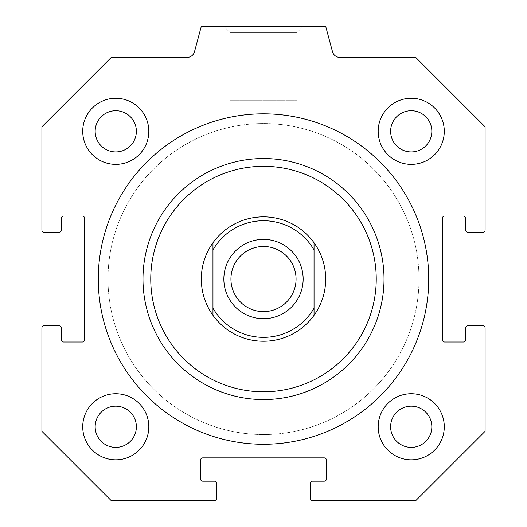 <?xml version="1.0" encoding="UTF-8"?>
<svg xmlns="http://www.w3.org/2000/svg" width="527" height="527" viewBox="0 0 527 527"><rect width="100%" height="100%" fill="white"/><g stroke="black" fill="none" stroke-linecap="round" stroke-linejoin="round"><path stroke-width="0.4" stroke-dasharray="2.63 1.98" d="M142.982 279.053A120.518 120.518 0 0 1 323.762 174.681A120.518 120.518 0 0 1 323.762 383.425A120.518 120.518 0 0 1 142.982 279.053A120.518 120.518 0 0 1 323.762 174.681A120.518 120.518 0 0 1 323.762 383.425A120.518 120.518 0 0 1 142.982 279.053M98.272 279.053A165.228 165.228 0 0 0 346.114 422.14A165.228 165.228 0 0 0 346.114 135.959A165.228 165.228 0 0 0 98.272 279.053A165.228 165.228 0 0 0 346.114 422.14A165.228 165.228 0 0 0 346.114 135.959A165.228 165.228 0 0 0 98.272 279.053M59.004 232.4A2.332 2.332 0 0 0 61.336 230.068L61.336 218.402A2.332 2.332 0 0 1 63.675 216.07L82.331 216.07A2.332 2.332 0 0 1 84.663 218.402L84.663 339.698A2.332 2.332 0 0 1 82.331 342.03L63.675 342.03A2.332 2.332 0 0 1 61.336 339.698L61.336 328.038A2.332 2.332 0 0 0 59.004 325.706L44.235 325.706A2.332 2.332 0 0 0 41.903 328.038L41.903 431.317L111.23 500.65L214.515 500.65A2.332 2.332 0 0 0 216.847 498.318L216.847 483.542A2.332 2.332 0 0 0 214.515 481.21L202.849 481.21A2.332 2.332 0 0 1 200.517 478.878L200.517 460.216A2.332 2.332 0 0 1 202.849 457.884L324.151 457.884A2.332 2.332 0 0 1 326.483 460.216L326.483 478.878A2.332 2.332 0 0 1 324.151 481.21L312.485 481.21A2.332 2.332 0 0 0 310.153 483.542L310.153 498.318A2.332 2.332 0 0 0 312.485 500.65L415.77 500.65L485.097 431.317L485.097 328.038A2.332 2.332 0 0 0 482.765 325.706L467.996 325.706A2.332 2.332 0 0 0 465.664 328.038L465.664 339.698A2.332 2.332 0 0 1 463.325 342.03L444.669 342.03A2.332 2.332 0 0 1 442.337 339.698L442.337 218.402A2.332 2.332 0 0 1 444.669 216.07L463.325 216.07A2.332 2.332 0 0 1 465.664 218.402L465.664 230.068A2.332 2.332 0 0 0 467.996 232.4L482.765 232.4A2.332 2.332 0 0 0 485.097 230.068L485.097 126.783L415.77 57.45L340.001 57.45A7.773 7.773 0 0 1 332.491 51.686L325.706 26.35L201.294 26.35L194.509 51.686A7.773 7.773 0 0 1 186.999 57.45L111.23 57.45L41.903 126.783L41.903 230.068A2.332 2.332 0 0 0 44.235 232.4L59.004 232.4M378.188 426.784A33.043 33.043 0 0 0 427.753 455.4A33.043 33.043 0 0 0 427.753 398.168A33.043 33.043 0 0 0 378.188 426.784A33.043 33.043 0 0 0 427.753 455.4A33.043 33.043 0 0 0 427.753 398.168A33.043 33.043 0 0 0 378.188 426.784M82.719 131.315A33.043 33.043 0 0 0 132.29 159.938A33.043 33.043 0 0 0 132.29 102.699A33.043 33.043 0 0 0 82.719 131.315A33.043 33.043 0 0 0 132.29 159.938A33.043 33.043 0 0 0 132.29 102.699A33.043 33.043 0 0 0 82.719 131.315M378.188 131.315A33.043 33.043 0 0 0 427.753 159.938A33.043 33.043 0 0 0 427.753 102.699A33.043 33.043 0 0 0 378.188 131.315A33.043 33.043 0 0 0 427.753 159.938A33.043 33.043 0 0 0 427.753 102.699A33.043 33.043 0 0 0 378.188 131.315M82.719 426.784A33.043 33.043 0 0 0 132.29 455.4A33.043 33.043 0 0 0 132.29 398.168A33.043 33.043 0 0 0 82.719 426.784A33.043 33.043 0 0 0 132.29 455.4A33.043 33.043 0 0 0 132.29 398.168A33.043 33.043 0 0 0 82.719 426.784M428.728 279.053A165.228 165.228 0 0 1 180.886 422.14A165.228 165.228 0 0 1 180.886 135.959A165.228 165.228 0 0 1 428.728 279.053M384.018 279.053A120.518 120.518 0 0 0 263.5 158.535A120.518 120.518 0 0 0 142.982 279.053A120.518 120.518 0 0 0 263.5 399.571A120.518 120.518 0 0 0 384.018 279.053M263.5 216.847A62.206 62.206 0 0 1 317.373 310.153A62.206 62.206 0 0 1 209.627 310.153A62.206 62.206 0 0 1 263.5 216.847A62.206 62.206 0 0 1 317.373 310.153A62.206 62.206 0 0 1 209.627 310.153A62.206 62.206 0 0 1 263.5 216.847A62.206 62.206 0 0 1 318.842 307.458A62.206 62.206 0 0 1 212.961 315.311A62.206 62.206 0 0 1 263.5 216.847M263.5 123.542A155.511 155.511 0 0 0 128.825 356.805A155.511 155.511 0 0 0 398.175 356.805A155.511 155.511 0 0 0 263.5 123.542A155.511 155.511 0 0 1 398.175 356.805A155.511 155.511 0 0 1 128.825 356.805A155.511 155.511 0 0 1 263.5 123.542M444.281 426.784A33.043 33.043 0 0 1 394.71 455.4A33.043 33.043 0 0 1 394.71 398.168A33.043 33.043 0 0 1 444.281 426.784M148.812 131.315A33.043 33.043 0 0 1 99.247 159.938A33.043 33.043 0 0 1 99.247 102.699A33.043 33.043 0 0 1 148.812 131.315M444.281 131.315A33.043 33.043 0 0 1 394.71 159.938A33.043 33.043 0 0 1 394.71 102.699A33.043 33.043 0 0 1 444.281 131.315M148.812 426.784A33.043 33.043 0 0 1 99.247 455.4A33.043 33.043 0 0 1 99.247 398.168A33.043 33.043 0 0 1 148.812 426.784M95.163 426.784A20.606 20.606 0 0 1 126.072 408.939A20.606 20.606 0 0 1 126.072 444.63A20.606 20.606 0 0 1 95.163 426.784M390.626 131.315A20.606 20.606 0 0 1 421.534 113.476A20.606 20.606 0 0 1 421.534 149.161A20.606 20.606 0 0 1 390.626 131.315M95.163 131.315A20.606 20.606 0 0 1 126.072 113.476A20.606 20.606 0 0 1 126.072 149.161A20.606 20.606 0 0 1 95.163 131.315M390.626 426.784A20.606 20.606 0 0 1 421.534 408.939A20.606 20.606 0 0 1 421.534 444.63A20.606 20.606 0 0 1 390.626 426.784M303.157 26.35L223.843 26.35L303.157 26.35L223.843 26.35L303.157 26.35L296.8 32.7L230.2 32.7L296.8 32.7L303.157 26.35M296.8 100.216L296.8 32.7L230.2 32.7L296.8 32.7L296.8 100.216L230.2 100.216L296.8 100.216M263.5 434.558A155.511 155.511 0 0 0 398.175 201.294A155.511 155.511 0 0 0 128.825 201.294A155.511 155.511 0 0 0 263.5 434.558A155.511 155.511 0 0 1 128.825 201.294A155.511 155.511 0 0 1 398.175 201.294A155.511 155.511 0 0 1 263.5 434.558M212.961 242.789L212.961 315.311M314.039 315.311L314.039 242.789M263.5 246.484A32.562 32.562 0 0 0 235.299 295.331A32.562 32.562 0 0 0 291.701 295.331A32.562 32.562 0 0 0 263.5 246.484M230.2 32.7L223.843 26.35L230.2 32.7L230.2 100.216L230.2 32.7"/><path stroke-width="0.79" d="M428.728 279.053A165.228 165.228 0 0 1 180.886 422.14A165.228 165.228 0 0 1 180.886 135.959A165.228 165.228 0 0 1 428.728 279.053M263.5 166.308A112.745 112.745 0 0 1 361.14 335.422A112.745 112.745 0 0 1 165.86 335.422A112.745 112.745 0 0 1 263.5 166.308M263.5 158.535A120.518 120.518 0 0 0 159.128 339.309A120.518 120.518 0 0 0 367.872 339.309A120.518 120.518 0 0 0 263.5 158.535M444.281 426.784A33.043 33.043 0 0 1 394.71 455.4A33.043 33.043 0 0 1 394.71 398.168A33.043 33.043 0 0 1 444.281 426.784M431.837 426.784A20.606 20.606 0 0 0 411.231 406.179A20.606 20.606 0 0 0 390.626 426.784A20.606 20.606 0 0 0 411.231 447.39A20.606 20.606 0 0 0 431.837 426.784M148.812 131.315A33.043 33.043 0 0 1 99.247 159.938A33.043 33.043 0 0 1 99.247 102.699A33.043 33.043 0 0 1 148.812 131.315M136.374 131.315A20.606 20.606 0 0 0 115.769 110.716A20.606 20.606 0 0 0 95.163 131.315A20.606 20.606 0 0 0 115.769 151.921A20.606 20.606 0 0 0 136.374 131.315M444.281 131.315A33.043 33.043 0 0 1 394.71 159.938A33.043 33.043 0 0 1 394.71 102.699A33.043 33.043 0 0 1 444.281 131.315M431.837 131.315A20.606 20.606 0 0 0 411.231 110.716A20.606 20.606 0 0 0 390.626 131.315A20.606 20.606 0 0 0 411.231 151.921A20.606 20.606 0 0 0 431.837 131.315M148.812 426.784A33.043 33.043 0 0 1 99.247 455.4A33.043 33.043 0 0 1 99.247 398.168A33.043 33.043 0 0 1 148.812 426.784M136.374 426.784A20.606 20.606 0 0 0 115.769 406.179A20.606 20.606 0 0 0 95.163 426.784A20.606 20.606 0 0 0 115.769 447.39A20.606 20.606 0 0 0 136.374 426.784M61.336 230.068A2.332 2.332 0 0 1 59.004 232.4L44.235 232.4A2.332 2.332 0 0 1 41.903 230.068L41.903 126.783L111.23 57.45L186.999 57.45A7.773 7.773 0 0 0 194.509 51.686L201.294 26.35L325.706 26.35L332.491 51.686A7.773 7.773 0 0 0 340.001 57.45L415.77 57.45L485.097 126.783L485.097 230.068A2.332 2.332 0 0 1 482.765 232.4L467.996 232.4A2.332 2.332 0 0 1 465.664 230.068L465.664 218.402A2.332 2.332 0 0 0 463.325 216.07L444.669 216.07A2.332 2.332 0 0 0 442.337 218.402L442.337 339.698A2.332 2.332 0 0 0 444.669 342.03L463.325 342.03A2.332 2.332 0 0 0 465.664 339.698L465.664 328.038A2.332 2.332 0 0 1 467.996 325.706L482.765 325.706A2.332 2.332 0 0 1 485.097 328.038L485.097 431.317L415.77 500.65L312.485 500.65A2.332 2.332 0 0 1 310.153 498.318L310.153 483.542A2.332 2.332 0 0 1 312.485 481.21L324.151 481.21A2.332 2.332 0 0 0 326.483 478.878L326.483 460.216A2.332 2.332 0 0 0 324.151 457.884L202.849 457.884A2.332 2.332 0 0 0 200.517 460.216L200.517 478.878A2.332 2.332 0 0 0 202.849 481.21L214.515 481.21A2.332 2.332 0 0 1 216.847 483.542L216.847 498.318A2.332 2.332 0 0 1 214.515 500.65L111.23 500.65L41.903 431.317L41.903 328.038A2.332 2.332 0 0 1 44.235 325.706L59.004 325.706A2.332 2.332 0 0 1 61.336 328.038L61.336 339.698A2.332 2.332 0 0 0 63.675 342.03L82.331 342.03A2.332 2.332 0 0 0 84.663 339.698L84.663 218.402A2.332 2.332 0 0 0 82.331 216.07L63.675 216.07A2.332 2.332 0 0 0 61.336 218.402L61.336 230.068M212.961 315.311A62.206 62.206 0 0 1 212.961 242.789L212.961 315.311A62.206 62.206 0 0 0 314.039 315.311L314.039 242.789A62.206 62.206 0 0 1 314.039 315.311M314.039 242.789A62.206 62.206 0 0 0 212.961 242.789M212.961 249.956A58.313 58.313 0 0 1 314.039 249.956M314.039 308.143A58.313 58.313 0 0 1 212.961 308.143M263.5 239.396A39.657 39.657 0 0 1 297.841 298.875A39.657 39.657 0 0 1 229.159 298.875A39.657 39.657 0 0 1 263.5 239.396M263.5 246.484A32.562 32.562 0 0 0 235.299 295.331A32.562 32.562 0 0 0 291.701 295.331A32.562 32.562 0 0 0 263.5 246.484"/></g></svg>
